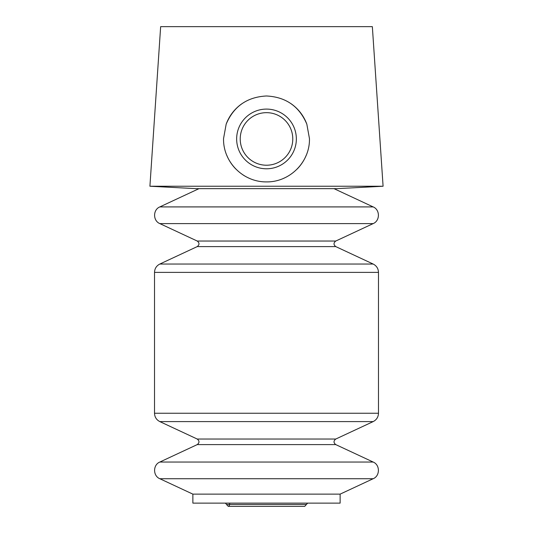 <?xml version="1.0" encoding="UTF-8"?>
<svg xmlns="http://www.w3.org/2000/svg" width="533" height="533" viewBox="0 0 533 533"><rect width="100%" height="100%" fill="white"/><g stroke="black" fill="none" stroke-linecap="round" stroke-linejoin="round"><path stroke-width="0.8" d="M149.913 186.237L383.087 186.237L372.347 26.65L160.653 26.65L149.913 186.237L195.931 188.649L337.069 188.649L383.087 186.237M223.547 138.56L226.179 124.136C233.701 106.373 247.125 96.993 266.46 95.987C285.815 96.953 299.266 106.34 306.821 124.136L309.453 138.56C310.059 161.799 290.039 182.239 266.467 181.9C242.961 182.166 222.994 161.932 223.547 138.56M340.134 494.131L192.866 494.131L192.866 503.125L340.134 503.125L340.134 494.131L373.173 478.727C380.142 475.902 380.142 464.863 373.173 462.044L159.827 462.044C152.858 464.863 152.858 475.902 159.827 478.727L373.173 478.727M226.179 124.136A42.953 42.953 0 0 1 241.855 103.762M291.105 103.735A42.953 42.953 0 0 1 306.821 124.136M306.268 155.176A42.953 42.953 0 0 1 297.088 169.101M286.794 176.803A42.953 42.953 0 0 1 283.183 178.522M249.79 178.515A42.953 42.953 0 0 1 242.801 174.764M235.932 169.121A42.953 42.953 0 0 1 226.745 155.216M266.5 109.092A29.855 29.855 0 0 1 292.351 153.87A29.855 29.855 0 0 1 240.649 153.87A29.855 29.855 0 0 1 266.5 109.092M266.5 112.663A26.284 26.284 0 0 1 289.259 152.085A26.284 26.284 0 0 1 243.741 152.085A26.284 26.284 0 0 1 266.5 112.663M225.372 503.125L226.592 504.485L306.408 504.485L307.628 503.125M229.683 503.738C229.323 506.763 228.297 507.01 226.592 504.485M192.866 494.131L159.827 478.727M199.002 188.649L159.827 206.911C152.858 209.736 152.858 220.775 159.827 223.6L197.23 241.036C199.555 242.895 199.555 244.747 197.23 246.599L159.827 264.042C156.442 265.794 154.67 268.572 154.517 272.383L154.517 413.255C154.67 417.066 156.442 419.844 159.827 421.596L197.23 439.039C199.555 440.891 199.555 442.75 197.23 444.602L159.827 462.044M197.23 444.602L335.77 444.602L373.173 462.044M197.23 439.039L335.77 439.039C333.445 440.891 333.445 442.75 335.77 444.602M159.827 421.596L373.173 421.596C376.558 419.844 378.33 417.066 378.483 413.255L378.483 272.383C378.33 268.572 376.558 265.794 373.173 264.042L159.827 264.042M154.517 413.255L378.483 413.255M154.517 272.383L378.483 272.383M159.827 223.6L373.173 223.6C380.142 220.775 380.142 209.736 373.173 206.911L159.827 206.911M197.23 246.599L335.77 246.599L373.173 264.042M197.23 241.036L335.77 241.036C333.445 242.895 333.445 244.747 335.77 246.599M306.408 504.485L304.729 506.35L228.271 506.35L304.729 506.35M335.77 439.039L373.173 421.596M335.77 241.036L373.173 223.6M333.998 188.649L373.173 206.911"/></g></svg>
